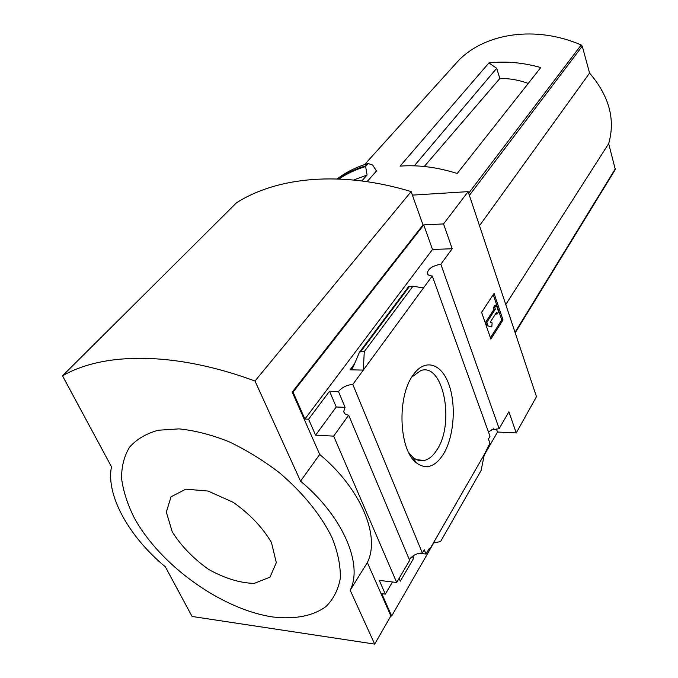 <?xml version="1.0" encoding="UTF-8"?>
<svg xmlns="http://www.w3.org/2000/svg" width="678" height="678" viewBox="0 0 678 678"><rect width="100%" height="100%" fill="white"/><g stroke="black" fill="none" stroke-linecap="round" stroke-linejoin="round"><path stroke-width="1.02" d="M486.982 427.911L488.541 431.954L493.821 428.674L494.16 429.623L491.906 429.521M494.16 429.623L499.178 428.657L508.89 411.775L516.246 432.92L536.476 396.698L468.142 191.637L443.556 223.926L452.192 248.75L440.836 264.251C432.784 265.666 428.259 268.615 427.259 273.09C427.555 274.853 429.216 275.81 432.259 275.971L490.008 436.301L488.431 439.013L489.931 443.166L484.38 454.362L481.1 470.515L440.564 541.586L433.386 542.976L484.38 454.362M412.953 555.994L413.809 558.045L410.893 557.731M413.809 558.045L400.308 581.156L399.122 578.376M419.063 553.316L426.03 554.053L429.293 548.392L429.691 549.383L428.776 549.29M426.03 554.053L424.25 549.731L422.352 553.011C416.817 553.18 412.478 555.401 409.351 559.681M429.691 549.383L433.386 542.976M392.486 581.978L385.316 594.14L381.807 593.691L391.655 616.065L390.875 615.955L374.671 644.1L350.187 590.275C363.289 564.24 342.873 516.356 300.549 481.16L254.987 381.011C174.373 351.255 103.615 352.06 62.512 375.824L111.489 466.786C105.726 495.287 129.091 536.866 165.33 566.791L192.077 616.463L374.671 644.1M443.37 454.252C434.971 467.142 425.886 469.939 416.123 462.642C398.995 449.658 396.927 397.376 412.673 375.671C424.233 358.162 440.946 362.815 448.616 383.706C456.455 404.359 454.15 436.683 443.37 454.252M432.259 275.971L352.814 384.426L422.352 553.011M516.246 432.92L497.516 432.039L484.219 455.15M433.742 542.909L391.655 616.065M497.516 432.039L496.423 428.979M352.814 384.426C346.814 384.977 342.026 387.333 338.449 391.503L345.102 407.334L343.729 411.487C344.06 413.555 345.712 414.783 348.67 415.182L409.656 560.401L396.706 582.487L379.29 580.393L385.316 594.14M440.836 264.251L499.178 428.657M424.259 166.491L499.822 78.521C509.212 78.326 518.687 79.962 528.255 83.419M414.283 165.822L496.694 68.3L499.822 78.521M515.195 332.839L615.31 169.517L608.675 143.617C615.565 119.514 609.2 96.013 589.58 73.105L582.275 46.163L581.224 44.985C535.917 25.366 485.906 32.9 458.972 60.062L458.887 60.156M367.052 181.662L376.476 170.992L372.663 165.034L368.188 163.525L365.628 166.534L367.086 175.026L361.823 180.941M488.897 62.961L400.088 166.118C418.233 164.754 437.268 167.203 457.192 173.466L540.773 67.563C522.865 62.52 505.576 60.986 488.897 62.961L496.694 68.3M468.142 191.637L412.385 195.12M443.556 223.926L423.75 224.884L293.049 392.113L292.226 392.087L423.004 224.918L411.131 191.603L254.987 381.011M348.67 415.182L333.669 436.132L396.706 582.487M293.049 392.113L304.914 419.046L308.583 419.216L315.584 435.174L333.669 436.132M390.875 615.955L367.34 562.545C380.612 536.315 361.043 488.889 319.711 454.438L292.226 392.087M308.583 419.216L329.55 391.231L338.449 391.503M359.34 352.45L360.781 351.577L364.272 351.619L363.323 370.086L350.043 369.815L352.348 368.417L353.391 366.569L359.34 352.45L408.758 286.413L412.936 286.235L423.513 287.913M452.192 248.75L432.505 249.47L423.75 224.884M304.914 419.046L432.505 249.47M364.272 351.619L412.936 286.235M503 319.931L490.864 339.119L481.617 312.312L494.067 293.396L503 319.931L501.745 319.931L493.228 294.676M367.34 562.545L350.187 590.275M319.711 454.438L300.549 481.16M411.131 191.603C341.704 170.5 277.217 176.755 236.478 202.815L62.512 375.824M332.084 537.747C320.796 514.797 303.278 493.16 279.514 472.82C263.259 460.37 246.334 449.963 228.74 441.615C211.248 434.708 194.679 430.462 179.043 428.877L158.194 430.242C146.134 433.606 136.6 439.242 129.574 447.158C124.142 456.158 121.472 466.617 121.582 478.524C123.243 490.991 127.396 503.966 134.058 517.45C159.813 565.062 221.46 609.446 272.878 616.98C294.464 619.556 312.982 616.099 325.94 606.556C333.466 599.132 338.263 589.707 340.322 578.292C340.644 565.91 337.898 552.4 332.084 537.747M490.414 337.814L501.745 319.931M491.821 326.949L486.745 325.652L491.821 326.949L492.109 322.898L490.211 322.236L496.474 312.507L497.033 314.168L495.643 313.795M488.016 325.652L486.863 322.304L485.592 322.304L486.745 325.652M486.863 322.304L495.347 309.185L494.084 309.193L485.592 322.304M495.347 309.185L494.779 307.515L493.516 307.532L494.084 309.193M494.779 307.515L496.304 305.168L495.042 305.185L493.516 307.532M496.304 305.168L498.542 311.812L497.033 314.168M345.102 407.334L336.229 406.995L329.55 391.231M315.584 435.174L336.229 406.995M172.237 531.806L166.33 512.11L171.017 496.821L185.823 489.169L208.104 491.058L233.342 502.398C249.902 514.153 262.615 527.526 271.471 542.536L276.319 562.638L270.005 577.131L254.25 583.394C240.037 583.055 224.833 578.402 208.646 569.427C193.255 558.477 181.119 545.934 172.237 531.806M411.792 377.053L420.724 370.603C443.2 362.238 455.175 422.852 436.996 449.76C433.267 455.726 429.038 459.294 424.292 460.455C420.233 461.337 416.351 460.201 412.656 457.048L408.715 452.59M353.577 180.009L367.086 175.026M338.085 178.967C346.17 173.339 355.374 168.958 365.705 165.822L365.696 165.907M365.705 165.822L367.807 163.559M505.771 304.549L608.675 143.617M479.499 225.715L589.58 73.105M468.676 193.23L581.224 44.985M458.947 60.079L364.594 164.576L458.972 60.062M350.043 369.815L354.509 363.815M360.781 351.577L409.58 286.302M338.941 179C346.805 173.687 355.696 169.534 365.628 166.534M367.857 163.534C356.179 167.093 345.933 172.229 337.127 178.933C345.882 172.288 356.06 167.186 367.662 163.652M515.009 332.279L615.438 168.593M469.388 195.366L582.275 46.163M343.729 411.487L344.475 413.266M427.259 273.09L427.649 274.175M412.656 457.048L416.123 462.642M416.792 459.718L424.292 460.455"/></g></svg>
